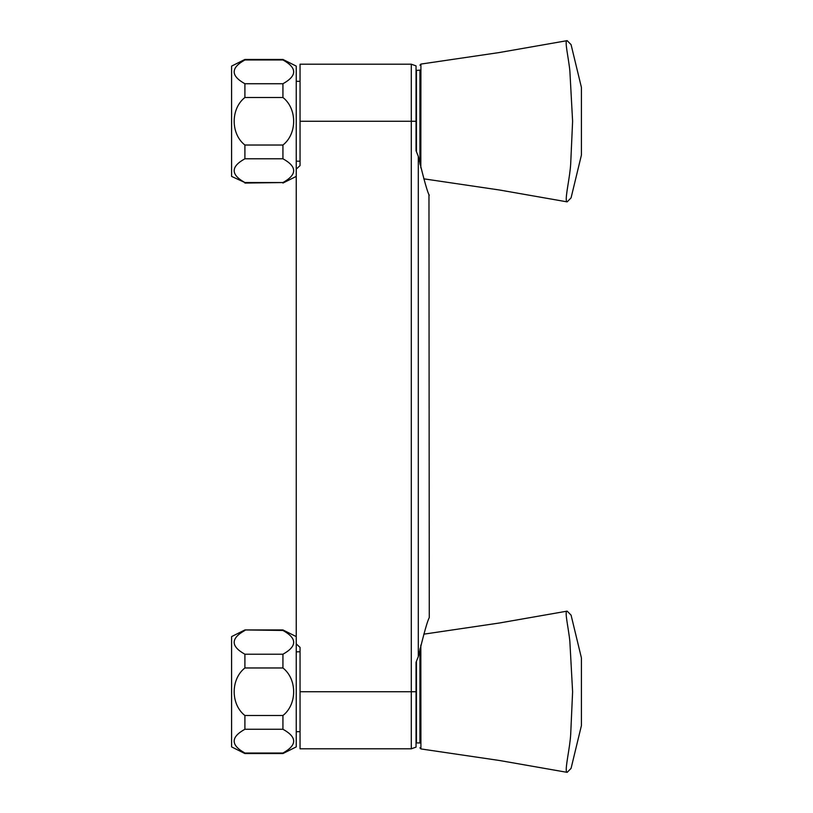<?xml version="1.0" encoding="UTF-8"?>
<svg xmlns="http://www.w3.org/2000/svg" width="813" height="813" viewBox="0 0 813 813"><rect width="100%" height="100%" fill="white"/><g stroke="black" fill="none" stroke-linecap="round" stroke-linejoin="round"><path stroke-width="1.22" d="M244.906 753.549L231.593 746.893L231.593 636.599L244.906 629.943L282.934 630.451C297.243 638.357 297.243 646.284 282.934 654.221L282.934 667.971C297.284 679.211 297.192 704.414 282.934 715.511L282.934 729.261C297.243 737.167 297.243 745.094 282.934 753.031L282.934 753.549L244.906 753.549L244.906 753.031L282.934 753.031M244.906 630.451C230.597 638.357 230.597 646.284 244.906 654.221L282.934 654.221M244.906 654.221L244.906 667.971C230.557 679.211 230.648 704.414 244.906 715.511L244.906 729.261L282.934 729.261M244.906 729.261C230.597 737.167 230.597 745.094 244.906 753.031M244.906 667.971L282.934 667.971M244.906 715.511L282.934 715.511M244.906 59.451L244.906 59.969C230.597 67.875 230.597 75.802 244.906 83.739L244.906 97.489C230.557 108.729 230.648 133.932 244.906 145.029L244.906 158.779C230.597 166.685 230.597 174.612 244.906 182.549L231.593 176.401L231.593 66.107L244.906 59.451L282.934 59.451L296.247 66.107L296.247 746.893L282.934 753.549M244.906 629.943L282.934 629.943L296.247 636.599M282.934 629.943L282.934 630.451M244.906 59.969L282.934 59.969C297.243 67.875 297.243 75.802 282.934 83.739L282.934 97.489C297.284 108.729 297.192 133.932 282.934 145.029L282.934 158.779C297.243 166.685 297.243 174.612 282.934 182.549L244.906 183.057M244.906 83.739L282.934 83.739M244.906 158.779L282.934 158.779M244.906 182.549L282.934 182.549M244.906 97.489L282.934 97.489M244.906 145.029L282.934 145.029M282.934 59.451L282.934 59.969M300.048 121.259L300.048 64.207L411.297 64.207L411.297 691.741L300.048 691.741L300.048 748.793L411.297 748.793L411.297 691.741L416.053 691.741L416.053 747.117L416.053 662.26L418.309 656.609C423.908 633.357 427.557 620.38 429.274 617.667C427.577 620.329 423.929 633.307 418.309 656.609L418.309 156.391C423.898 179.612 427.547 192.59 429.274 195.333C427.587 192.711 423.939 179.734 418.309 156.391L416.053 150.74L416.053 65.883L416.053 121.259L300.048 121.259L300.048 165.608L296.257 169.094M429.274 617.667L428.969 194.5M300.048 691.741L300.048 647.392L296.247 643.896M416.053 144.846L416.053 138.952M581.407 657.88L581.407 725.613L581.407 657.88L571.072 615.126L567.169 611.142C564.202 610.35 568.622 628.612 569.852 641.355L572.606 691.741L570.696 734.261C569.933 747.98 565.177 767.086 566.458 771.73L567.169 772.35L571.072 768.366L581.407 725.613M419.925 742.95L419.925 648.876M420.829 645.085L420.921 748.925L419.925 747.797M581.407 87.387L581.407 155.12L581.407 87.387L571.072 44.634L567.169 40.66C564.202 39.857 568.622 58.13 569.862 70.873L572.606 121.259L570.696 163.769C569.933 177.488 565.177 196.594 566.468 201.248L567.169 201.858L571.072 197.874L581.407 155.12M419.925 164.124L419.935 70.05M419.935 65.203L420.921 64.075L420.829 167.915M416.053 150.74L416.053 70.457L420.829 70.04M416.429 661.67L416.429 742.919L420.829 742.96M296.247 161.187L300.048 161.187M296.247 731.68L300.048 731.68M416.429 151.33L416.429 70.081M296.247 176.401L282.934 183.057M411.297 748.793L416.053 747.117M411.297 64.207L416.053 65.883M567.169 772.35L499.629 760.521L420.921 748.925M423.797 634.17L499.091 623.053L567.169 611.132M567.169 201.868L499.629 190.029L423.797 178.83M420.921 64.075L499.091 52.571L567.169 40.65M296.247 81.32L300.048 81.32M296.247 651.813L300.048 651.813"/></g></svg>
